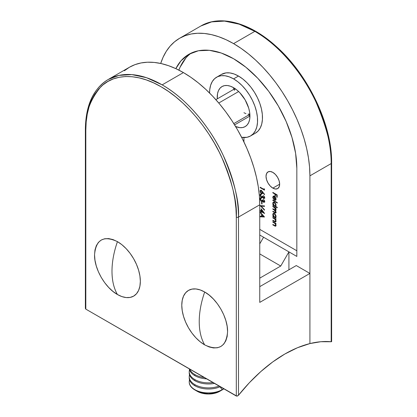 <?xml version="1.0" encoding="UTF-8"?>
<svg xmlns="http://www.w3.org/2000/svg" width="417" height="417" viewBox="0 0 417 417"><rect width="100%" height="100%" fill="white"/><g stroke="black" fill="none" stroke-linecap="round" stroke-linejoin="round"><path stroke-width="0.63" d="M272.838 188.119A9.638 5.567 60 0 1 266.541 179.628A9.638 5.567 60 0 1 268.022 171.903A9.638 5.567 60 0 1 272.838 172.377L275.449 174.483L277.659 177.465L279.135 180.874L279.656 184.184L272.838 188.119L270.232 186.013L268.022 183.032L266.541 179.628L266.025 176.313L266.541 173.602L268.022 171.903L270.232 171.47L272.838 172.377A9.638 5.567 60 0 1 279.135 180.874A9.638 5.567 60 0 1 277.659 188.599L275.449 189.026L272.838 188.119L279.656 184.184L279.135 186.894L277.659 188.599A9.638 5.567 60 0 1 272.838 188.119M217.288 98.85A23.133 13.354 60 0 1 222.016 86.548A23.133 13.354 60 0 1 233.583 87.695A23.133 13.354 -120 0 0 233.645 89.41L233.583 87.695L236.773 89.9L239.843 92.746L245.149 99.908L248.694 108.081L249.627 112.163L249.939 116.03L234.599 124.886L249.939 116.03L249.627 119.533L248.694 122.541L247.182 124.933L245.149 126.617L242.668 127.534L239.843 127.649L235.579 126.487A23.133 13.354 60 0 0 245.149 126.617A23.133 13.354 60 0 0 248.694 108.081A23.133 13.354 60 0 0 233.583 87.695L230.392 86.215L227.322 85.521L224.492 85.631L222.016 86.554L219.983 88.237L218.472 90.63L217.538 93.637L217.288 98.85M248.49 115.118A23.133 13.354 -120 0 0 249.939 116.03L248.49 115.118M221.463 74.403L226.03 72.886L229.949 72.933L234.145 73.997L238.488 76.05A33.928 19.589 -120 0 0 221.526 74.367L216.616 77.202A33.928 19.589 60 0 1 233.583 78.881L238.488 76.05L242.83 79.016L247.031 82.795L250.951 87.273L254.453 92.293L257.43 97.687L259.786 103.286L261.433 108.9L262.324 114.341L262.423 119.439L261.74 124.011L260.281 127.92L258.107 131.027L255.282 133.231M250.544 135.968L255.454 133.132A33.928 19.589 -120 0 0 260.656 105.949A33.928 19.589 -120 0 0 238.488 76.05L233.583 78.881A33.928 19.589 60 0 1 255.746 108.78A33.928 19.589 60 0 1 250.544 135.968A33.928 19.589 60 0 1 241.636 137.329L246.994 137.297L250.372 136.067L253.197 133.857L255.376 130.75L256.83 126.846L257.518 122.27L257.414 117.177L256.523 111.735L254.876 106.121L252.525 100.523L249.548 95.123L246.04 90.103L242.126 85.631L237.925 81.847L233.583 78.881L229.241 76.832L225.039 75.764L221.125 75.717L217.617 76.692L214.64 78.646L212.289 81.529L210.637 85.24L209.746 89.655L209.589 93.038A33.928 19.589 60 0 1 216.616 77.202M254.844 31.348A107.956 62.326 -120 0 0 200.869 26L211.591 21.892L224.528 21.095L239.207 24.186L254.844 31.348L233.583 43.623L254.844 31.348C280.761 45.959 304.202 76.17 315.914 101.863C327.11 128.264 332.203 148.833 331.181 163.563L331.181 341.752L320.835 341.721L309.92 343.572L309.92 175.844L309.55 166.988L308.45 157.798L306.631 148.358L304.108 138.757L300.902 129.088L297.055 119.444L292.588 109.921L287.558 100.606L282.007 91.589L275.991 82.962L269.564 74.81L262.793 67.2L255.741 60.215L248.475 53.918L241.062 48.367L233.583 43.623L226.097 39.73L218.69 36.722L211.424 34.627L204.372 33.469L197.595 33.256L191.174 33.996L185.153 35.674L179.602 38.275A107.956 62.326 60 0 1 233.583 43.623A107.956 62.326 60 0 1 309.92 175.844L331.181 163.563A107.956 62.326 -120 0 0 254.844 31.348M160.707 63.462A107.956 62.326 60 0 1 179.607 38.275L174.572 41.783L170.11 46.151L166.258 51.348L163.057 57.322L160.701 63.462M243.94 137.553L243.94 141.957L243.94 137.553M259.755 229.36L296.831 250.763L259.755 229.36M185.899 57.999L180.055 67.252L178.872 70.119A89.447 51.645 -120 0 1 191.382 53.001M261.172 211.106L261.172 208.735L264.613 213.54L261.615 211.81L261.615 212.383L261.172 212.128L261.172 211.555L260.177 210.976L260.177 210.528L261.172 211.106L260.177 210.528L260.177 210.976L261.172 211.555L261.172 212.128L261.615 212.383L261.615 211.81L264.613 213.54L261.172 208.735L261.172 211.106L261.615 210.846L261.172 211.106M264.06 189.448L264.06 188.677L264.503 189.229L264.503 190.152L260.177 187.655L260.177 187.207L264.06 189.448L260.177 187.207L260.177 187.655L264.503 190.152L264.503 189.229L264.06 188.677L264.06 189.448L264.482 189.203L264.06 189.448M272.838 222.131L272.838 221.682L276.002 223.512L276.002 223.96L275.434 223.627L276.018 225.727L275.554 226.207L275.022 226.108L272.838 224.888L272.838 224.44L275.184 225.691L275.668 225.076L275.006 223.522L272.838 222.131L274.834 223.35L275.668 225.076L275.048 225.66L272.838 224.44L272.838 224.888L275.726 226.144L276.059 225.378L275.434 223.627L276.002 223.96L276.002 223.512L272.838 221.682L272.838 222.131L273.229 221.907L272.838 222.131M272.838 217.903L272.838 217.455L276.002 219.279L276.002 219.728L275.434 219.399L276.018 221.5L275.554 221.974L275.022 221.88L272.838 220.661L272.838 220.212L275.184 221.463L275.668 220.848L275.006 219.295L272.838 217.903L274.834 219.123L275.668 220.848L275.048 221.432L272.838 220.212L272.838 220.661L275.726 221.917L276.059 221.151L275.434 219.399L276.002 219.728L276.002 219.279L272.838 217.455L272.838 217.903L273.229 217.679L272.838 217.903M275.418 217.471L276.059 216.36L274.428 213.504L273.271 213.384L272.786 214.458L273.276 214.176L272.786 214.458L273.385 216.298L273.646 216.147L272.838 215.98L272.838 216.428L273.229 216.204L272.838 216.428L276.002 218.258L276.002 217.81L275.418 217.471L275.799 217.252L275.418 217.471L276.002 217.81L276.002 218.258L272.838 216.428L272.838 215.98L273.385 216.298L272.822 214.901L272.906 213.796L274.11 213.353L275.058 214.01L275.939 215.563L276.023 216.767L275.632 217.382M272.838 200.478L272.838 200.03L277.279 202.589L277.279 203.037L272.838 200.478L277.279 203.037L277.279 202.589L272.838 200.03L272.838 200.478L273.229 200.254L272.838 200.478M275.434 200.296L276.059 199.185L275.47 197.418L274.412 196.386L273.192 196.266L272.786 197.283L273.239 197.022L272.786 197.283L273.656 199.477L273.171 197.455L273.5 196.699L274.704 196.579L273.255 196.986L273.656 199.477L272.796 197.549L273.25 196.235L274.412 196.386L275.601 197.627L276.023 198.758L275.903 199.92L275.314 200.322L274.339 200.061L274.339 196.793L274.339 200.061L275.616 200.217M272.838 192.852L272.838 192.404L277.169 194.901L277.169 197.335L276.726 197.079L276.726 195.093L275.392 194.327L275.392 196.313L274.949 196.058L274.949 194.072L272.838 192.852L274.949 194.072L274.949 196.058L275.392 196.313L275.392 194.327L276.726 195.093L276.726 197.079L277.169 197.335L277.169 194.901L272.838 192.404L272.838 192.852L273.229 192.628L272.838 192.852M275.392 206.243L276.059 205.148L274.428 202.292L273.271 202.172L272.786 203.246L273.276 202.964L272.786 203.246L273.385 205.086L273.646 204.935L272.838 204.768L272.838 205.216L273.229 204.992L272.838 205.216L277.279 207.781L277.279 207.332L275.392 206.243L275.793 206.008L275.392 206.243L277.279 207.332L277.279 207.781L272.838 205.216L272.838 204.768L273.385 205.086L272.822 203.689L272.906 202.584L274.11 202.141L275.058 202.798L275.939 204.351L276.018 205.555L275.621 206.149M275.981 210.236L275.293 210.528L276.059 209.808L275.455 208.198L275.84 207.974L275.455 208.198L276.002 208.516L276.002 208.067L272.838 206.243L272.838 206.691L273.229 206.467L272.838 206.691L272.838 206.243L276.002 208.067L276.002 208.516L275.455 208.198L276.059 209.808L275.856 210.429L275.293 210.528L276.002 211.862L275.898 212.878L275.079 212.946L272.838 211.69L272.838 211.242L275.21 212.54L275.668 212.008L274.876 210.439L272.838 209.188L272.838 208.74L275.262 210.038L275.647 209.73L275.533 208.865L274.683 207.791L272.838 206.691L274.172 207.458L275.668 209.506L275.465 209.996L272.838 208.74L272.838 209.188L274.068 209.902L275.668 212.008L275.465 212.508L272.838 211.242L272.838 211.69L275.767 212.988L276.059 212.31L275.293 210.528L275.767 210.496M261.381 190.465L264.613 194.379L264.378 194.593L262.632 192.263L262.58 193.321L261.881 193.723L260.437 192.545L260.161 190.689L261.224 190.387L260.437 190.361L260.062 191.215L261.391 193.545L262.298 193.644L262.632 192.263L264.378 194.593L264.613 194.379L261.381 190.465M264.472 198.231L263.487 198.409L264.242 198.471L264.613 197.601L263.502 195.469L264.17 197.35L263.492 197.96L264.003 197.919L264.17 197.35L263.502 195.469L264.534 197.032L264.31 198.424L263.356 198.325L262.601 197.314L261.866 197.653L260.906 197.038L260.156 195.662L260.088 194.624L260.521 193.973L261.339 194.03L261.339 194.478L260.562 194.812L260.74 196.219L261.85 197.121L262.34 196.016L262.783 196.271L263.492 197.96L262.34 196.016L262.006 197.064L261.423 197.022L260.505 195.224L261.334 194.176L260.833 194.468M264.472 202.073L263.487 202.255L264.242 202.313L264.613 201.442L263.502 199.316L264.17 201.192L263.492 201.807L264.003 201.765L264.17 201.192L263.502 199.316L264.534 200.874L264.31 202.271L263.487 202.255L262.601 201.156L261.866 201.5L260.906 200.879L260.156 199.503L260.088 198.471L260.521 197.82L261.339 197.872L261.339 198.32L260.562 198.659L260.74 200.066L261.85 200.968L262.34 199.858L262.783 200.118L263.492 201.807L262.34 199.858L262.006 200.911L261.423 200.869L260.505 199.065L261.334 198.023L260.833 198.315M261.615 203.798L261.615 201.88L262.058 202.136L262.058 204.054L261.615 203.798L262.058 204.054L262.058 202.136L261.615 201.88L261.615 203.798L262.058 203.543L261.615 203.798M260.177 205.591L264.503 205.915L264.503 206.394L261.094 206.092L264.503 209.725L264.503 210.204L260.177 205.591L264.503 210.204L264.503 209.725L261.094 206.092L264.503 206.394L264.503 205.915L260.177 205.591M260.177 212.065L264.503 216.996L260.177 216.809L260.177 216.319L261.563 216.381L261.563 214.114L260.177 212.555L260.177 212.065L260.177 212.555L261.563 214.114L261.563 216.381L260.177 216.319L260.177 216.809L264.503 216.996L260.177 212.065M263.57 237.231L259.755 235.026L263.57 237.231L259.755 243.841L263.57 237.231L288.924 251.868L288.924 269.809L288.924 251.868L263.57 237.231M175.833 68.643L180.994 60.83L188.859 54.304L198.44 50.754L209.376 50.321L221.245 53.016L233.583 58.734L245.921 67.262L257.784 78.271L268.72 91.333L278.306 105.949L286.171 121.555L292.015 137.558L295.617 153.336L296.831 168.286L296.831 256.434L288.924 251.868L296.831 256.434L296.831 168.286A89.447 51.645 60 0 0 257.784 78.271A89.447 51.645 60 0 0 188.859 54.304A89.447 51.645 60 0 0 175.833 68.643M309.92 343.572L309.92 175.844L331.181 163.563L331.181 341.752L331.635 341.659L331.181 341.752A129.932 75.018 -60 0 0 309.92 343.572L297.498 347.721L284.837 354.023A129.932 75.018 -60 0 1 309.92 343.572L309.92 273.432L309.92 343.572M330.822 153.581L329.738 144.522L327.944 135.212L325.453 125.746L322.299 116.218L318.499 106.71L314.105 97.323L309.143 88.143L303.67 79.256L297.743 70.754L291.41 62.717L284.733 55.216L277.779 48.33L270.617 42.122L263.315 36.654L255.939 31.979M259.755 278.155L280.745 266.036L288.924 251.868L280.745 266.036L259.755 278.155M259.755 253.911L280.745 266.036L259.755 253.911M331.181 162.307A1.543 0.891 180 0 1 331.635 162.932A1.543 0.891 180 0 1 331.181 163.563A1.543 0.891 0 0 0 331.635 162.932L331.635 341.648M277.169 196.824L276.726 197.079L277.169 196.824M277.112 194.869L276.726 195.093L277.112 194.869M275.783 194.103L275.392 194.327L275.783 194.103M275.392 195.797L274.949 196.058L275.392 195.797M275.496 194.265L275.496 193.936L275.496 194.265M275.335 193.848L274.949 194.072L275.335 193.848M273.333 196.85L273.516 196.162M275.981 199.983L274.881 199.743L275.861 200.009M274.725 199.837L274.339 200.061L274.725 199.837L274.725 197.064L275.038 196.881L274.725 197.064L275.371 197.872L275.653 197.71L275.371 197.872L275.668 198.982L276.028 198.779L275.319 199.821L274.725 199.837L275.418 199.738L275.668 198.982L274.725 197.064L274.725 199.837M274.271 196.313L273.802 196.668M273.328 196.97L273.797 195.922M274.438 196.318L273.5 196.699M275.658 199.566L276.07 199.279M275.319 199.821L276.054 199.31M275.548 206.149L275.038 205.857L275.548 206.149M273.333 202.86L273.573 202.068M273.453 202.266L273.328 202.933M273.813 202.667L274.49 202.261M275.668 204.929L275.298 205.779L274.412 205.68L273.171 203.486L273.542 202.662L274.777 202.532L274.428 202.735L275.668 204.929L276.023 204.726L275.668 204.929L274.636 202.881L273.536 202.662L273.203 203.83L273.927 205.294L274.902 205.857L275.47 205.633L275.668 204.929M274.376 202.261L273.542 202.662M275.293 210.528L275.997 210.236M275.986 212.733L275.413 212.534M274.959 212.446L274.553 212.68L274.959 212.446M273.229 211.466L272.838 211.69L273.229 211.466M275.658 212.196L276.132 212.076M275.465 212.508L276.054 212.164M275.991 211.82L275.668 212.008L275.991 211.82M275.637 210.335L275.309 210.038M274.459 209.678L274.068 209.902L274.459 209.678M273.229 208.964L272.838 209.188L273.229 208.964M275.465 209.996L276.054 209.652M276.002 209.313L275.668 209.506L276.002 209.313M274.558 207.233L274.172 207.458L274.558 207.233M276.111 209.589L275.809 209.725M275.152 209.923L275.673 210.377M275.1 212.362L276.122 212.733M275.574 217.377L275.038 217.069L275.574 217.377M273.333 214.072L273.573 213.28M273.453 213.478L273.328 214.145M273.813 213.879L274.49 213.473M276.127 216.345L275.856 216.668M275.668 216.142L275.298 216.991L274.412 216.892L273.171 214.698L273.542 213.874L274.777 213.744L274.428 213.952L275.668 216.142L276.023 215.938L275.668 216.142L274.636 214.093L273.536 213.874L273.203 215.042L273.927 216.506L274.902 217.069L275.47 216.85L275.668 216.142M275.298 216.991L276.054 216.48M274.376 213.473L273.542 213.874M275.819 219.175L275.434 219.399L275.819 219.175M275.955 221.667L275.345 221.463M274.86 221.359L274.454 221.594L274.86 221.359M273.229 220.437L272.838 220.661L273.229 220.437M275.856 221.151L275.048 221.432M276.007 220.656L275.668 220.848L276.007 220.656M275.283 218.862L274.834 219.123L275.283 218.862M274.37 218.341L273.985 218.565L274.37 218.341M275.548 218.977L275.976 219.613M275.564 221.563L275.846 221.651M275.819 223.403L275.434 223.627L275.819 223.403M275.955 225.899L275.345 225.691M274.86 225.587L274.454 225.821L274.86 225.587M273.229 224.664L272.838 224.888L273.229 224.664M275.856 225.383L275.048 225.66M276.007 224.883L275.668 225.076L276.007 224.883M275.283 223.095L274.834 223.35L275.283 223.095M274.37 222.569L273.985 222.793L274.37 222.569M275.548 223.21L275.976 223.846M275.564 225.79L275.846 225.884M264.503 189.521L264.216 189.36L264.503 189.521M260.562 187.431L260.177 187.655L260.562 187.431M262.903 192.101L262.632 192.263L262.903 192.101M262.528 193.415L261.391 193.545L261.845 193.175M260.615 191.028L260.062 191.215L260.755 190.282M260.99 190.043L260.63 191.221M261.803 193.149L262.846 193.326M261.115 190.804L261.568 190.48M262.72 191.711L262.757 192.336M262.715 192.518L262.262 192.878M262.225 192.451L261.933 193.134L261.365 193.081L260.505 191.497L260.797 190.85L261.714 190.705L261.365 190.903L262.225 192.451L262.773 192.138L262.225 192.451L261.709 191.179L260.745 190.882L260.521 191.711L261.021 192.795L261.714 193.191L262.225 192.451M261.933 193.134L262.663 192.628M262.773 192.18L262.757 191.909M261.433 190.496L260.797 190.85M264.17 197.35L264.56 197.121L264.17 197.35M262.773 197.324L261.459 197.496L262.23 197.642L262.918 197.126L262.601 197.314L263.487 198.409L263.893 198.002M262.23 197.642L262.601 197.314M260.609 194.687L260.062 194.958L261.459 197.496L261.897 197.111M260.74 194.525L261.339 194.478L261.339 194.03L260.453 194.004L260.062 194.958L260.609 194.645L260.771 193.921M261.344 194.171L261.052 194.911M262.006 197.064L262.788 196.428M264.852 198.111L263.492 197.96M264.034 197.648L264.717 197.032M264.451 197.679L263.768 197.903M262.679 197.345L261.86 197.09M260.63 194.984L260.86 193.801M260.635 194.312L260.719 194.025M262.397 196.808L262.788 196.417M264.326 197.721L264.675 197.361M264.17 201.192L264.56 200.968L264.17 201.192M262.773 201.171L261.459 201.338L262.23 201.484L262.918 200.973L262.601 201.156L263.487 202.255L263.893 201.849M262.23 201.484L262.601 201.156M260.609 198.534L260.062 198.805L261.459 201.338L261.897 200.958M260.74 198.367L261.339 198.32L261.339 197.872L260.453 197.851L260.062 198.805L260.609 198.487L260.771 197.767M261.344 198.012L261.052 198.753M262.006 200.911L262.397 200.65M264.451 201.526L263.492 201.807M264.034 201.489L264.717 200.879M264.852 201.953L263.768 201.75M262.679 201.192L261.86 200.931M260.63 198.831L260.86 197.648M260.635 198.153L260.719 197.867M264.326 201.567L264.675 201.208M264.503 206.029L261.636 205.779L261.094 206.092L261.636 205.779L264.503 206.029M261.344 205.946L261.026 205.607L261.344 205.946M263.935 212.519L263.653 212.357L263.935 212.519M262.006 211.586L261.615 211.81L262.006 211.586M261.615 211.872L261.172 212.128L261.615 211.872M261.72 211.753L261.72 211.419L261.72 211.753M261.615 211.294L261.172 211.555L261.615 211.294M261.615 211.179L261.329 211.012L261.615 211.179M260.562 210.752L260.177 210.976L260.562 210.752M261.72 209.814L261.72 209.48L261.72 209.814M261.615 211.362L261.886 209.715L261.615 209.871L263.497 212.446L263.768 212.289L261.615 211.362L263.497 212.446L261.615 209.871L261.615 211.362M264.248 216.647L260.719 216.491L260.177 216.809L260.719 216.345L264.248 216.647M262.006 216.126L261.563 216.381L262.006 216.126M262.105 214.557L262.105 214.239L262.105 214.557M261.85 213.947L261.563 214.114L261.85 213.947M260.463 212.389L260.177 212.555L260.463 212.389M263.659 216.475L262.006 216.402L262.006 214.614L262.293 214.447L262.006 214.614L263.659 216.475L263.945 216.308L263.659 216.475L262.006 214.614L262.006 216.402L263.659 216.475M238.488 217.08L259.755 204.804A107.956 62.326 -120 0 0 183.417 72.584L162.156 84.865A107.956 62.326 60 0 1 238.488 217.08L259.755 204.804L259.755 302.393L309.92 273.432L259.755 302.393L259.755 204.804L259.384 195.954L258.29 186.759L256.465 177.319L253.943 167.717L250.742 158.048L246.89 148.405L242.428 138.882L237.398 129.567L231.847 120.555L225.826 111.928L219.405 103.77L212.628 96.16L205.576 89.175L198.31 82.879L190.903 77.327L183.417 72.584A107.956 62.326 -120 0 0 129.442 67.241L134.993 64.635L141.009 62.957L147.436 62.216L154.207 62.43L161.259 63.587L168.525 65.683L175.938 68.69L183.417 72.584L162.156 84.865L146.513 77.703L131.835 74.607L118.897 75.404L108.175 79.517A107.956 62.326 60 0 1 162.156 84.865C188.067 99.475 211.508 129.687 223.22 155.379C234.417 181.781 239.509 202.349 238.488 217.08A1.543 0.891 180 0 1 236.309 217.08L236.309 396.014L85.819 309.127L85.819 130.198L86.178 121.889L87.262 114.081L89.056 106.846L91.547 100.252L94.701 94.367L98.501 89.243L102.895 84.938L107.857 81.482L113.33 78.912L119.257 77.26L125.59 76.53L132.267 76.738L139.221 77.88L146.383 79.944L153.685 82.91L161.061 86.752L168.437 91.427L175.745 96.895L182.907 103.103L189.86 109.989L196.532 117.49L202.865 125.527L208.797 134.034L214.27 142.916L219.227 152.101L223.627 161.488L227.421 170.991L230.58 180.525L233.067 189.99L234.865 199.295L235.944 208.354L236.309 217.08L236.309 396.014L237.461 396.03L238.488 395.269L238.488 217.08L238.488 395.269A129.932 75.018 -60 0 1 284.837 354.023L272.728 361.935L260.828 371.568L249.35 382.743L238.488 395.269L236.851 396.15L85.819 309.127L85.819 130.198C84.813 114.513 89.827 100.033 100.867 86.752C112.413 74.758 135.52 71.661 161.061 86.752C186.607 101.154 209.715 130.933 221.26 156.26C232.295 182.286 237.315 202.558 236.309 217.08A1.543 0.891 0 0 0 238.488 217.08M124.412 70.744L129.442 67.241L108.175 79.517C93.226 88.748 85.626 105.428 85.365 129.567A1.543 0.891 0 0 0 85.819 130.198A1.543 0.891 180 0 1 85.365 129.567A1.543 0.891 180 0 1 85.819 128.936A107.956 62.326 60 0 1 108.175 79.517M296.284 265.561L259.755 286.651L296.284 265.561L309.92 273.432L296.284 265.561M85.469 308.752L85.819 309.127L85.365 308.226M238.639 91.542L218.769 103.015L238.639 91.542M234.245 90.369L235.266 88.769M249.851 114.034L247.959 114.122M245.988 113.674L243.94 112.726M204.684 292.004A32.385 18.697 -120 0 0 181.781 305.228A32.385 18.697 -120 0 0 204.684 344.89A71.865 41.491 -60 0 1 199.232 321.596A71.865 41.491 -60 0 1 204.684 292.004L209.152 295.09L213.447 299.078L217.408 303.805L220.874 309.096L223.726 314.752L225.842 320.543L227.145 326.256L227.583 331.671L227.145 336.576L225.842 340.783L223.726 344.134L220.874 346.496L217.408 347.778L213.447 347.94L209.152 346.965L204.684 344.89L200.217 341.804L195.917 337.817L191.961 333.089L188.489 327.798L185.643 322.148L183.527 316.352L182.224 310.639L181.781 305.228L182.224 300.323L183.527 296.112L185.643 292.765L188.489 290.399L191.961 289.117L195.917 288.955L200.217 289.935L204.684 292.004C201.072 302.408 199.258 312.276 199.232 321.596C199.258 330.889 201.072 338.651 204.684 344.89C218.591 351.354 226.228 346.949 227.583 331.671C227.901 317.723 216.918 298.702 204.684 292.004M117.443 294.522A32.385 18.697 -120 0 0 140.341 281.303A32.385 18.697 -120 0 0 117.443 241.636A71.865 41.491 120 0 0 111.991 271.227A71.865 41.491 120 0 0 117.443 294.522L112.976 291.436L108.681 287.449L104.719 282.721L101.248 277.43L98.402 271.78L96.285 265.983L94.982 260.271L94.539 254.86L94.982 249.955L96.285 245.743L98.402 242.397L101.248 240.03L104.719 238.748L108.681 238.592L112.976 239.567L117.443 241.636L121.91 244.722L126.205 248.709L130.167 253.437L133.638 258.733L136.484 264.383L138.6 270.174L139.903 275.887L140.341 281.303L139.903 286.208L138.6 290.414L136.484 293.766L133.638 296.127L130.167 297.415L126.205 297.571L121.91 296.596L117.443 294.522C113.836 288.283 112.017 280.521 111.991 271.227C112.017 261.907 113.836 252.04 117.443 241.636C103.531 235.172 95.9 239.582 94.539 254.86C94.226 268.809 105.204 287.824 117.443 294.522M194.869 389.666L194.869 389.942A19.276 11.129 0 0 0 223.835 388.816A19.276 11.129 180 0 1 222.131 389.942A19.276 11.129 180 0 1 194.869 389.942L197.293 391.344A15.846 9.148 0 0 0 219.707 391.344L214.562 393.325L208.5 394.023L202.438 393.325L199.696 392.48L194.869 389.942A19.276 11.129 180 0 1 189.224 381.936A19.276 11.129 0 0 0 189.224 382.071A19.276 11.129 0 0 0 194.869 389.942L194.869 389.666A19.276 11.129 0 0 0 222.131 389.666A19.276 11.129 180 0 1 194.869 389.666A19.276 11.129 180 0 1 189.224 381.795A19.276 11.129 180 0 1 189.526 379.835A19.276 11.129 0 0 0 194.869 389.666M223.632 388.696A19.276 11.129 180 0 1 222.131 389.666L220.051 386.783L222.131 389.666A19.276 11.129 0 0 0 223.632 388.696M189.224 376.759L189.224 377.875A19.276 11.129 0 0 0 194.869 385.746L194.869 384.63A19.276 11.129 180 0 1 189.224 376.759A19.276 11.129 180 0 1 189.526 374.8A19.276 11.129 0 0 0 194.869 384.63A19.276 11.129 0 0 0 219.076 386.064A19.276 11.129 180 0 1 194.869 384.63L194.869 385.746A19.276 11.129 0 0 0 220.207 386.715A19.276 11.129 180 0 1 194.869 385.746A19.276 11.129 180 0 1 189.245 377.317M189.224 371.724L189.224 372.834A19.276 11.129 0 0 0 194.869 380.705L194.869 379.595A19.276 11.129 180 0 1 189.224 371.724A19.276 11.129 180 0 1 189.526 369.764A19.276 11.129 0 0 0 194.869 379.595A19.276 11.129 0 0 0 212.983 382.551A19.276 11.129 180 0 1 194.869 379.595L194.869 380.705A19.276 11.129 0 0 0 214.489 383.416A19.276 11.129 180 0 1 194.869 380.705A19.276 11.129 180 0 1 189.245 372.282M194.869 375.67A19.276 11.129 180 0 1 189.313 368.883A19.276 11.129 0 0 0 194.869 375.67A19.276 11.129 0 0 0 206.629 378.876A19.276 11.129 180 0 1 194.869 375.67L194.869 374.555L194.869 375.67M204.335 377.552A19.276 11.129 180 0 1 194.869 374.555A19.276 11.129 0 0 0 204.335 377.552M189.678 369.092A19.276 11.129 0 0 0 194.869 374.555A19.276 11.129 180 0 1 189.678 369.092M331.635 162.932C332.151 124.798 308.299 74.716 276.174 46.402C250.231 22.727 220.379 14.381 200.869 26L179.607 38.275M275.298 205.779L275.84 205.461M85.365 129.567L85.365 308.278M233.801 123.599L249.877 114.321M215.865 99.673L235.032 88.607M222.131 389.942L219.707 391.344M189.224 381.795L189.224 382.071"/></g></svg>
